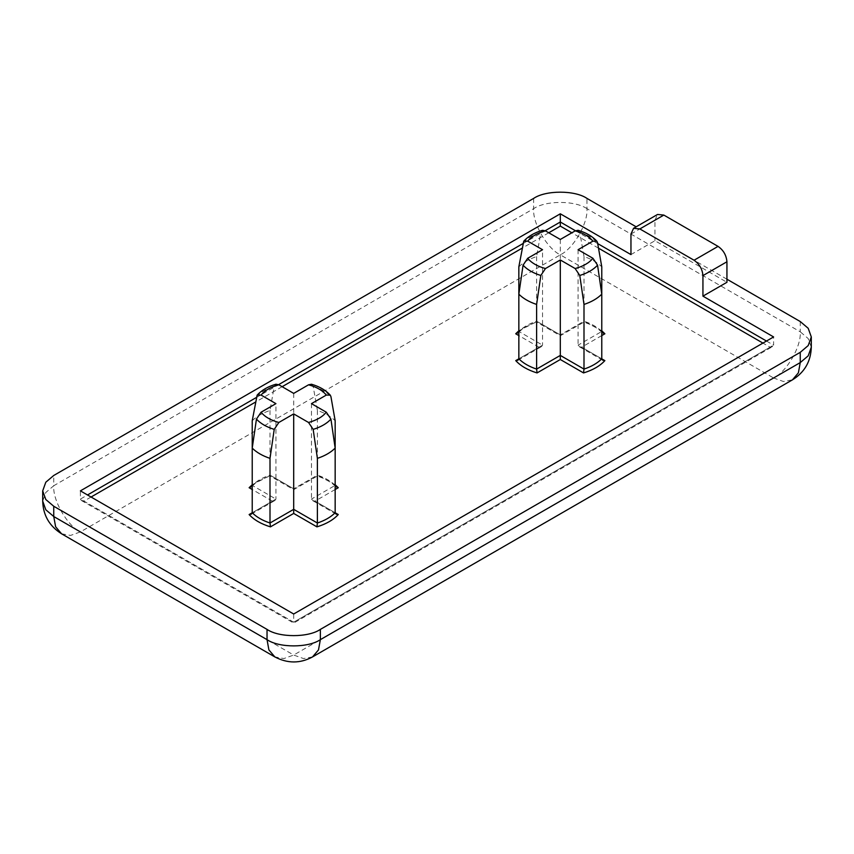 <?xml version="1.0" encoding="UTF-8"?>
<svg xmlns="http://www.w3.org/2000/svg" width="854" height="854" viewBox="0 0 854 854"><rect width="100%" height="100%" fill="white"/><g stroke="black" fill="none" stroke-linecap="round" stroke-linejoin="round"><path stroke-width="0.64" stroke-dasharray="4.27 3.2" d="M578.083 230.302L579.791 232.448L584.008 256.563C591.512 259.072 597.437 262.488 601.771 266.822M311.475 384.236L313.172 386.382L317.4 410.486C324.904 412.994 330.818 416.41 335.163 420.744M335.163 448.104L335.163 485.392C330.818 481.058 324.904 477.642 317.4 475.134L335.163 484.72M317.4 410.486L317.4 475.134L293.701 488.819L316.951 475.39M601.771 294.171L601.771 331.469C597.437 327.135 591.512 323.719 584.008 321.211L601.771 330.786M584.008 256.563L584.008 321.211L560.32 334.896L583.57 321.467M726.935 279.215L636.166 226.812M630.957 254.588L654.954 240.732L726.935 282.29M766.486 341.045L773.596 345.144L773.596 336.935M91.068 497.017L83.959 501.127L293.691 622.214L293.691 614.005M83.959 501.127L81.45 500.529L80.404 499.078L80.404 490.869M578.083 249.71L578.083 345.144L579.119 346.596L581.638 347.204L601.771 358.829L578.083 345.144L601.771 331.469M560.32 239.451L560.32 334.896L536.611 321.211C529.106 323.709 523.182 327.135 518.837 331.469L542.546 345.155L518.848 358.829L538.991 347.204L541.5 346.607L542.546 345.155L542.546 249.72M518.837 266.822C523.182 262.488 529.106 259.061 536.611 256.552L540.838 232.448L542.546 230.302M536.611 256.552L536.611 321.211L560.32 334.896M311.464 403.643L311.464 499.078L312.511 500.529L315.019 501.127L335.163 512.752L311.464 499.078L335.163 485.392M293.701 393.384L293.701 488.819L270.003 475.134C262.488 477.642 256.563 481.058 252.229 485.392L275.927 499.078L252.229 512.763L272.373 501.127L274.892 500.529L275.927 499.078L275.927 403.643M252.229 420.744C256.563 416.41 262.488 412.994 270.003 410.486L274.219 386.371L275.927 384.225M270.003 410.486L270.003 475.134L293.701 488.819M630.957 234.06L654.954 220.215L654.954 240.732M654.954 220.215L657.559 214.461M770.041 347.204L293.691 622.214L773.596 345.144L772.55 346.596L770.041 347.204L762.932 343.094M579.791 232.448C587.52 234.829 593.434 238.245 597.554 242.707M313.172 386.382C320.901 388.751 326.826 392.178 330.936 396.64M598.515 248.172L571.87 232.79M548.759 232.779L522.104 248.172M282.14 386.702L255.485 402.095M601.771 335.569L581.638 347.204M538.991 347.204L518.848 335.579M518.837 330.786L537.059 321.467M335.163 489.502L315.019 501.127M272.373 501.127L252.229 489.502M252.229 484.72L270.451 475.39M800.251 321.542L800.251 331.811L586.965 208.664L586.965 198.406M533.643 198.406L533.643 208.664L53.749 485.734L53.749 475.475M312.543 656.918L303.512 658.562L293.691 655.05L80.404 531.914L560.309 254.844L773.596 377.98L293.691 655.05L283.88 658.562L274.839 656.918M575.436 230.74L597.704 243.603M293.691 622.214L80.404 499.078L87.514 494.968M256.296 397.526L278.575 384.663M522.904 243.603L545.194 230.729M811.3 347.204L808.194 338.558L800.251 331.811C801.447 346.35 786.79 371.746 773.596 377.98L783.406 381.492L792.448 379.849M586.965 208.664C574.966 200.359 545.642 200.359 533.643 208.664C532.448 223.204 547.115 248.599 560.309 254.844C573.493 248.599 588.16 223.204 586.965 208.664M61.552 533.782L70.594 535.415L80.404 531.914C67.21 525.669 52.553 500.273 53.749 485.734L45.806 492.48L42.7 501.127M256.446 396.64C260.566 392.178 266.491 388.751 274.219 386.371M523.064 242.707C527.174 238.245 533.099 234.829 540.838 232.448M251.322 514.14L274.892 500.529M336.081 514.129L312.511 500.529M251.674 486.609C255.965 482.2 262.125 478.688 270.163 476.062M335.718 486.609C331.427 482.2 325.267 478.688 317.24 476.062L293.701 489.673L270.131 476.052M81.45 500.529L293.691 623.068L772.55 346.596M517.93 360.217L541.5 346.607M602.689 360.207L579.119 346.596M518.282 332.676C522.573 328.278 528.743 324.755 536.771 322.129M602.326 332.676C598.035 328.278 591.875 324.766 583.848 322.139L560.32 335.739L536.739 322.129"/><path stroke-width="1.28" d="M545.46 268.54L540.838 275.458L536.611 304.44L536.611 369.088L560.309 355.413L560.309 359.513L537.059 372.931L536.611 369.088C529.106 366.579 523.182 363.163 518.848 358.829L517.93 360.217L515.741 360.623L518.848 358.829L518.848 294.182L523.064 265.199L527.697 258.292C531.487 262.936 537.401 266.363 545.46 268.54L560.309 259.968L560.309 355.413L583.997 369.088L583.549 372.931L560.309 359.513M278.852 422.474L274.219 429.381L270.003 458.363L270.003 523.011L293.691 509.336L293.691 513.435L270.451 526.865L270.003 523.011C262.498 520.513 256.574 517.097 252.229 512.763L251.322 514.14L249.122 514.556L252.229 512.763L252.229 448.115L256.456 419.122L261.078 412.215C264.868 416.869 270.793 420.285 278.852 422.474L293.691 413.902L293.691 509.336L317.389 523.011L316.941 526.865L293.691 513.435M583.997 304.44L583.997 369.088C591.512 366.579 597.437 363.163 601.771 358.829L601.771 294.171C597.437 298.516 591.512 301.932 583.997 304.44L579.781 275.458L575.148 268.54C583.207 266.352 589.132 262.936 592.922 258.282L597.554 265.188L601.771 294.171L601.771 266.822L597.554 242.707L596.871 241.212L592.922 241.138C589.143 236.494 583.218 233.067 575.169 230.879L560.32 239.451L545.46 230.879C537.401 233.067 531.476 236.483 527.687 241.138L542.546 249.72L527.697 258.292M317.389 458.363L317.389 523.011C324.894 520.513 330.818 517.086 335.163 512.752L335.163 448.104C330.818 452.439 324.894 455.855 317.389 458.363L313.162 429.381L308.54 422.474C316.599 420.285 322.524 416.859 326.313 412.204L330.936 419.122L335.163 448.104L335.163 420.744L330.936 396.64L330.263 395.135L326.313 395.071C322.524 390.417 316.61 387.001 308.55 384.812L293.701 393.384L278.852 384.802C270.793 386.99 264.868 390.417 261.078 395.071L275.927 403.643L261.078 412.215M636.166 226.812L586.965 198.406C574.966 190.1 545.642 190.1 533.643 198.406L53.749 475.475L45.806 482.222L42.7 490.869L45.806 499.515L53.749 506.262L267.035 629.398C279.034 637.703 308.358 637.703 320.357 629.398L800.251 352.328L808.194 345.582L811.3 336.935L808.194 328.288L800.251 321.542L726.935 279.215M702.938 275.618C702.383 269.106 699.415 263.982 694.056 260.235L718.054 246.379L663.836 215.08L639.849 228.936L633.561 228.306L630.957 234.06L630.957 254.588L560.309 213.799L80.404 490.869L293.691 614.005L773.596 336.935L702.938 296.146L726.935 282.29L726.935 261.772L702.938 275.618L702.938 296.146M545.194 230.729L560.309 222.008L560.309 213.799M639.849 228.936L694.056 260.235M592.922 258.282L578.083 249.71L592.922 241.138M575.169 230.879L578.083 230.302C586.079 232.619 592.345 236.259 596.871 241.202M527.687 241.138L523.737 241.212C528.274 236.248 534.54 232.619 542.536 230.292L545.46 230.879M523.737 241.212L518.837 266.822L518.848 331.469L518.282 332.676L515.731 333.775L518.837 330.786M536.611 304.44C529.106 301.932 523.182 298.516 518.848 294.182M560.309 259.968L575.148 268.54M326.313 412.204L311.464 403.643L326.313 395.071M308.55 384.812L311.475 384.236C319.471 386.542 325.737 390.182 330.263 395.135M261.078 395.071L257.129 395.135C261.655 390.182 267.921 386.542 275.927 384.225L278.852 384.802M257.129 395.135L252.229 420.744L252.229 485.403L251.674 486.609L249.122 487.709L252.229 484.72M270.003 458.363C262.498 455.855 256.574 452.439 252.229 448.115M293.691 413.902L308.54 422.474M718.054 246.379C723.413 250.126 726.37 255.25 726.935 261.772M633.561 228.306L657.559 214.461L663.836 215.08M338.269 514.546L335.163 512.752L336.081 514.129L338.269 514.546C333.338 519.905 326.228 524.014 316.941 526.865M335.163 485.392L335.718 486.609L338.269 487.709L335.163 489.502M575.436 230.74L560.309 222.008L560.309 226.107L548.759 232.779M604.878 360.623L601.771 358.829L602.689 360.207L604.878 360.623C599.946 365.982 592.836 370.092 583.549 372.931M601.771 331.469L602.326 332.676L604.878 333.775L601.771 335.569M540.838 275.458C533.109 273.077 527.185 269.661 523.064 265.199M274.219 429.381C266.501 427 260.577 423.584 256.456 419.122M537.059 372.931C527.783 370.092 520.673 365.982 515.741 360.623M270.451 526.865C261.164 524.014 254.054 519.915 249.122 514.556M762.932 343.094L598.515 248.172M571.87 232.79L560.309 226.107M522.104 248.172L282.14 386.702M255.485 402.095L91.068 497.017M601.771 330.786L604.878 333.775M518.848 335.579L515.731 333.775M335.163 484.72L338.269 487.709M252.229 489.502L249.122 487.709M53.749 506.262L53.749 516.521L267.035 639.657L267.035 629.398M320.357 629.398L320.357 639.657L800.251 362.587L800.251 352.328M597.704 243.603L766.486 341.045M87.514 494.968L256.296 397.526M278.575 384.663L522.904 243.603M312.543 656.918C300.16 663.622 287.595 663.622 274.839 656.918L268.903 649.915L267.035 639.657C279.034 647.962 308.358 647.962 320.357 639.657L318.489 649.915L312.543 656.918L792.448 379.849L798.383 372.846L800.251 362.587L808.194 355.84L811.3 347.204L811.3 336.935M42.7 501.127L45.806 509.774L53.749 516.521L55.617 526.769L61.552 533.782C49.372 526.085 43.095 515.197 42.7 501.127L42.7 490.869M330.936 419.122C326.826 423.584 320.901 427 313.162 429.381M597.554 265.188C593.434 269.661 587.509 273.077 579.781 275.458M274.839 656.918L61.552 533.782M811.3 347.204C810.852 361.455 804.564 372.333 792.448 379.849"/></g></svg>
